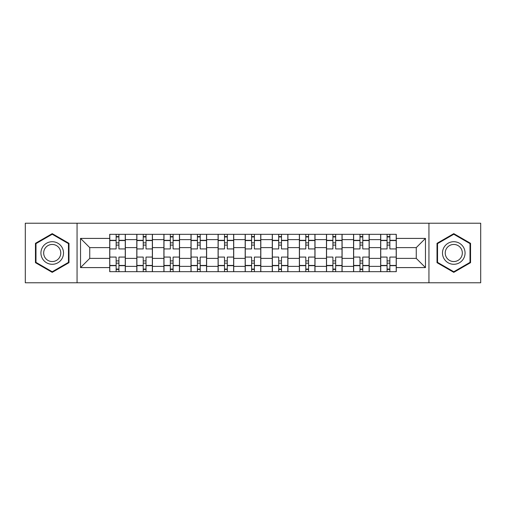 <?xml version="1.0" encoding="UTF-8"?>
<svg xmlns="http://www.w3.org/2000/svg" width="506" height="506" viewBox="0 0 506 506"><rect width="100%" height="100%" fill="white"/><g stroke="black" fill="none" stroke-linecap="round" stroke-linejoin="round"><path stroke-width="0.76" d="M428.943 282.784L480.7 282.784L480.7 223.216L25.3 223.216L25.3 282.784L428.943 282.784L428.943 223.216M136.803 271.671L136.803 239.629L125.343 239.629L125.343 271.671M125.343 239.629L125.343 234.329M136.803 239.629L136.803 234.329M152.439 234.329L152.439 271.671M163.9 271.671L163.9 234.329M179.529 234.329L179.529 271.671M190.996 271.671L190.996 234.329M206.625 234.329L206.625 271.671M218.092 271.671L218.092 234.329M233.721 234.329L233.721 271.671M245.182 271.671L245.182 234.329M260.818 234.329L260.818 271.671M272.279 271.671L272.279 234.329M287.908 234.329L287.908 271.671M299.375 271.671L299.375 234.329M315.004 234.329L315.004 271.671M326.471 271.671L326.471 234.329M342.1 234.329L342.1 271.671M353.561 271.671L353.561 234.329M369.197 234.329L369.197 271.671M380.657 271.671L380.657 234.329M380.657 258.383L369.197 258.383M353.561 258.383L342.1 258.383M326.471 258.383L315.004 258.383M299.375 258.383L287.908 258.383M272.279 258.383L260.818 258.383M245.182 258.383L233.721 258.383M218.092 258.383L206.625 258.383M190.996 258.383L179.529 258.383M163.9 258.383L152.439 258.383M136.803 258.383L125.343 258.383M380.657 247.617L369.197 247.617M353.561 247.617L342.1 247.617M326.471 247.617L315.004 247.617M299.375 247.617L287.908 247.617M272.279 247.617L260.818 247.617M245.182 247.617L233.721 247.617M218.092 247.617L206.625 247.617M190.996 247.617L179.529 247.617M163.9 247.617L152.439 247.617M136.803 247.617L125.343 247.617M89.739 258.383L109.713 258.383L109.713 247.617L89.739 247.617L89.739 258.383L80.53 267.592L80.53 238.408L109.713 238.408L109.713 247.617M396.287 247.617L396.287 258.383L416.261 258.383L416.261 247.617L396.287 247.617L396.287 234.329L109.713 234.329L109.713 238.408M396.287 238.408L425.47 238.408L425.47 267.592L396.287 267.592L396.287 258.383M109.713 258.383L109.713 271.671L396.287 271.671L396.287 267.592M109.713 267.592L80.53 267.592M77.057 282.784L77.057 223.216M68.98 243.323L52.219 233.645L35.458 243.323L35.458 262.677L52.219 272.354L68.98 262.677L68.98 243.323M470.542 243.323L453.781 233.645L437.02 243.323L437.02 262.677L453.781 272.354L470.542 262.677L470.542 243.323M118.916 269.065L116.14 269.065M116.14 236.934L118.916 236.934M146.013 269.065L143.23 269.065M143.23 236.934L146.013 236.934M173.103 269.065L170.326 269.065M170.326 236.934L173.103 236.934M200.199 269.065L197.422 269.065M197.422 236.934L200.199 236.934M227.295 269.065L224.519 269.065M224.519 236.934L227.295 236.934M254.391 269.065L251.608 269.065M251.608 236.934L254.391 236.934M281.481 269.065L278.705 269.065M278.705 236.934L281.481 236.934M308.578 269.065L305.801 269.065M305.801 236.934L308.578 236.934M335.674 269.065L332.897 269.065M332.897 236.934L335.674 236.934M362.77 269.065L359.987 269.065M359.987 236.934L362.77 236.934M389.86 269.065L387.084 269.065M387.084 236.934L389.86 236.934M80.53 238.408L89.739 247.617M416.261 258.383L425.47 267.592M416.261 247.617L425.47 238.408M125.254 271.671L125.254 248.92L118.916 248.92L118.916 234.329M116.14 234.329L116.14 248.92L109.796 248.92L109.796 234.329M125.254 248.92L125.254 234.329M109.796 271.671L109.796 257.08L116.14 257.08L116.14 271.671M118.916 271.671L118.916 257.08L125.254 257.08M116.14 245.1L118.916 245.1M109.796 257.08L109.796 248.92M118.916 260.9L116.14 260.9M118.916 269.413L116.14 269.413M116.14 263.158L118.916 263.158M118.916 242.842L116.14 242.842M116.14 236.587L118.916 236.587M42.447 258.642A11.29 11.29 0 0 0 57.867 262.778A11.29 11.29 0 0 0 61.998 247.358A11.29 11.29 0 0 0 46.577 243.222A11.29 11.29 0 0 0 42.447 258.642M44.819 257.276A8.545 8.545 0 0 0 56.495 260.4A8.545 8.545 0 0 0 59.626 248.724A8.545 8.545 0 0 0 47.95 245.6A8.545 8.545 0 0 0 44.819 257.276M52.219 234.246L68.462 243.626L68.462 262.374L52.219 271.754L35.983 262.374L35.983 243.626L52.219 234.246M444.002 258.642A11.29 11.29 0 0 0 459.423 262.778A11.29 11.29 0 0 0 463.553 247.358A11.29 11.29 0 0 0 448.133 243.222A11.29 11.29 0 0 0 444.002 258.642M446.374 257.276A8.545 8.545 0 0 0 458.05 260.4A8.545 8.545 0 0 0 461.181 248.724A8.545 8.545 0 0 0 449.505 245.6A8.545 8.545 0 0 0 446.374 257.276M453.781 234.246L470.017 243.626L470.017 262.374L453.781 271.754L437.538 262.374L437.538 243.626L453.781 234.246M152.35 271.671L152.35 248.92L146.013 248.92L146.013 234.329M143.23 234.329L143.23 248.92L136.892 248.92L136.892 234.329M152.35 248.92L152.35 234.329M136.892 271.671L136.892 257.08L143.23 257.08L143.23 271.671M146.013 271.671L146.013 257.08L152.35 257.08M143.23 245.1L146.013 245.1M136.892 257.08L136.892 248.92M146.013 260.9L143.23 260.9M146.013 269.413L143.23 269.413M143.23 263.158L146.013 263.158M146.013 242.842L143.23 242.842M143.23 236.587L146.013 236.587M179.447 271.671L179.447 248.92L173.103 248.92L173.103 234.329M170.326 234.329L170.326 248.92L163.988 248.92L163.988 234.329M179.447 248.92L179.447 234.329M163.988 271.671L163.988 257.08L170.326 257.08L170.326 271.671M173.103 271.671L173.103 257.08L179.447 257.08M170.326 245.1L173.103 245.1M163.988 257.08L163.988 248.92M173.103 260.9L170.326 260.9M173.103 269.413L170.326 269.413M170.326 263.158L173.103 263.158M173.103 242.842L170.326 242.842M170.326 236.587L173.103 236.587M206.537 271.671L206.537 248.92L200.199 248.92L200.199 234.329M197.422 234.329L197.422 248.92L191.085 248.92L191.085 234.329M206.537 248.92L206.537 234.329M191.085 271.671L191.085 257.08L197.422 257.08L197.422 271.671M200.199 271.671L200.199 257.08L206.537 257.08M197.422 245.1L200.199 245.1M191.085 257.08L191.085 248.92M200.199 260.9L197.422 260.9M200.199 269.413L197.422 269.413M197.422 263.158L200.199 263.158M200.199 242.842L197.422 242.842M197.422 236.587L200.199 236.587M233.633 271.671L233.633 248.92L227.295 248.92L227.295 234.329M224.519 234.329L224.519 248.92L218.175 248.92L218.175 234.329M233.633 248.92L233.633 234.329M218.175 271.671L218.175 257.08L224.519 257.08L224.519 271.671M227.295 271.671L227.295 257.08L233.633 257.08M224.519 245.1L227.295 245.1M218.175 257.08L218.175 248.92M227.295 260.9L224.519 260.9M227.295 269.413L224.519 269.413M224.519 263.158L227.295 263.158M227.295 242.842L224.519 242.842M224.519 236.587L227.295 236.587M260.729 271.671L260.729 248.92L254.391 248.92L254.391 234.329M251.608 234.329L251.608 248.92L245.271 248.92L245.271 234.329M260.729 248.92L260.729 234.329M245.271 271.671L245.271 257.08L251.608 257.08L251.608 271.671M254.391 271.671L254.391 257.08L260.729 257.08M251.608 245.1L254.391 245.1M245.271 257.08L245.271 248.92M254.391 260.9L251.608 260.9M254.391 269.413L251.608 269.413M251.608 263.158L254.391 263.158M254.391 242.842L251.608 242.842M251.608 236.587L254.391 236.587M287.825 271.671L287.825 248.92L281.481 248.92L281.481 234.329M278.705 234.329L278.705 248.92L272.367 248.92L272.367 234.329M287.825 248.92L287.825 234.329M272.367 271.671L272.367 257.08L278.705 257.08L278.705 271.671M281.481 271.671L281.481 257.08L287.825 257.08M278.705 245.1L281.481 245.1M272.367 257.08L272.367 248.92M281.481 260.9L278.705 260.9M281.481 269.413L278.705 269.413M278.705 263.158L281.481 263.158M281.481 242.842L278.705 242.842M278.705 236.587L281.481 236.587M314.915 271.671L314.915 248.92L308.578 248.92L308.578 234.329M305.801 234.329L305.801 248.92L299.463 248.92L299.463 234.329M314.915 248.92L314.915 234.329M299.463 271.671L299.463 257.08L305.801 257.08L305.801 271.671M308.578 271.671L308.578 257.08L314.915 257.08M305.801 245.1L308.578 245.1M299.463 257.08L299.463 248.92M308.578 260.9L305.801 260.9M308.578 269.413L305.801 269.413M305.801 263.158L308.578 263.158M308.578 242.842L305.801 242.842M305.801 236.587L308.578 236.587M342.012 271.671L342.012 248.92L335.674 248.92L335.674 234.329M332.897 234.329L332.897 248.92L326.553 248.92L326.553 234.329M342.012 248.92L342.012 234.329M326.553 271.671L326.553 257.08L332.897 257.08L332.897 271.671M335.674 271.671L335.674 257.08L342.012 257.08M332.897 245.1L335.674 245.1M326.553 257.08L326.553 248.92M335.674 260.9L332.897 260.9M335.674 269.413L332.897 269.413M332.897 263.158L335.674 263.158M335.674 242.842L332.897 242.842M332.897 236.587L335.674 236.587M369.108 271.671L369.108 248.92L362.77 248.92L362.77 234.329M359.987 234.329L359.987 248.92L353.65 248.92L353.65 234.329M369.108 248.92L369.108 234.329M353.65 271.671L353.65 257.08L359.987 257.08L359.987 271.671M362.77 271.671L362.77 257.08L369.108 257.08M359.987 245.1L362.77 245.1M353.65 257.08L353.65 248.92M362.77 260.9L359.987 260.9M362.77 269.413L359.987 269.413M359.987 263.158L362.77 263.158M362.77 242.842L359.987 242.842M359.987 236.587L362.77 236.587M396.204 271.671L396.204 248.92L389.86 248.92L389.86 234.329M387.084 234.329L387.084 248.92L380.746 248.92L380.746 234.329M396.204 248.92L396.204 234.329M380.746 271.671L380.746 257.08L387.084 257.08L387.084 271.671M389.86 271.671L389.86 257.08L396.204 257.08M387.084 245.1L389.86 245.1M380.746 257.08L380.746 248.92M389.86 260.9L387.084 260.9M389.86 269.413L387.084 269.413M387.084 263.158L389.86 263.158M389.86 242.842L387.084 242.842M387.084 236.587L389.86 236.587M353.561 239.629L342.1 239.629M326.471 239.629L315.004 239.629M299.375 239.629L287.908 239.629M272.279 239.629L260.818 239.629M245.182 239.629L233.721 239.629M218.092 239.629L206.625 239.629M190.996 239.629L179.529 239.629M163.9 239.629L152.439 239.629M380.657 239.629L369.197 239.629M353.561 266.371L342.1 266.371M326.471 266.371L315.004 266.371M299.375 266.371L287.908 266.371M272.279 266.371L260.818 266.371M245.182 266.371L233.721 266.371M218.092 266.371L206.625 266.371M190.996 266.371L179.529 266.371M163.9 266.371L152.439 266.371M136.803 266.371L125.343 266.371M380.657 266.371L369.197 266.371M125.254 240.318L118.916 240.318M116.14 240.318L109.796 240.318M116.14 240.552L109.796 240.552M116.14 265.448L109.796 265.448M116.14 265.682L109.796 265.682M125.254 265.682L118.916 265.682M125.254 240.552L118.916 240.552M125.254 265.448L118.916 265.448M152.35 240.318L146.013 240.318M143.23 240.318L136.892 240.318M143.23 240.552L136.892 240.552M143.23 265.448L136.892 265.448M143.23 265.682L136.892 265.682M152.35 265.682L146.013 265.682M152.35 240.552L146.013 240.552M152.35 265.448L146.013 265.448M179.447 240.318L173.103 240.318M170.326 240.318L163.988 240.318M170.326 240.552L163.988 240.552M170.326 265.448L163.988 265.448M170.326 265.682L163.988 265.682M179.447 265.682L173.103 265.682M179.447 240.552L173.103 240.552M179.447 265.448L173.103 265.448M206.537 240.318L200.199 240.318M197.422 240.318L191.085 240.318M197.422 240.552L191.085 240.552M197.422 265.448L191.085 265.448M197.422 265.682L191.085 265.682M206.537 265.682L200.199 265.682M206.537 240.552L200.199 240.552M206.537 265.448L200.199 265.448M233.633 240.318L227.295 240.318M224.519 240.318L218.175 240.318M224.519 240.552L218.175 240.552M224.519 265.448L218.175 265.448M224.519 265.682L218.175 265.682M233.633 265.682L227.295 265.682M233.633 240.552L227.295 240.552M233.633 265.448L227.295 265.448M260.729 240.318L254.391 240.318M251.608 240.318L245.271 240.318M251.608 240.552L245.271 240.552M251.608 265.448L245.271 265.448M251.608 265.682L245.271 265.682M260.729 265.682L254.391 265.682M260.729 240.552L254.391 240.552M260.729 265.448L254.391 265.448M287.825 240.318L281.481 240.318M278.705 240.318L272.367 240.318M278.705 240.552L272.367 240.552M278.705 265.448L272.367 265.448M278.705 265.682L272.367 265.682M287.825 265.682L281.481 265.682M287.825 240.552L281.481 240.552M287.825 265.448L281.481 265.448M314.915 240.318L308.578 240.318M305.801 240.318L299.463 240.318M305.801 240.552L299.463 240.552M305.801 265.448L299.463 265.448M305.801 265.682L299.463 265.682M314.915 265.682L308.578 265.682M314.915 240.552L308.578 240.552M314.915 265.448L308.578 265.448M342.012 240.318L335.674 240.318M332.897 240.318L326.553 240.318M332.897 240.552L326.553 240.552M332.897 265.448L326.553 265.448M332.897 265.682L326.553 265.682M342.012 265.682L335.674 265.682M342.012 240.552L335.674 240.552M342.012 265.448L335.674 265.448M369.108 240.318L362.77 240.318M359.987 240.318L353.65 240.318M359.987 240.552L353.65 240.552M359.987 265.448L353.65 265.448M359.987 265.682L353.65 265.682M369.108 265.682L362.77 265.682M369.108 240.552L362.77 240.552M369.108 265.448L362.77 265.448M396.204 240.318L389.86 240.318M387.084 240.318L380.746 240.318M387.084 240.552L380.746 240.552M387.084 265.448L380.746 265.448M387.084 265.682L380.746 265.682M396.204 265.682L389.86 265.682M396.204 240.552L389.86 240.552M396.204 265.448L389.86 265.448"/></g></svg>
